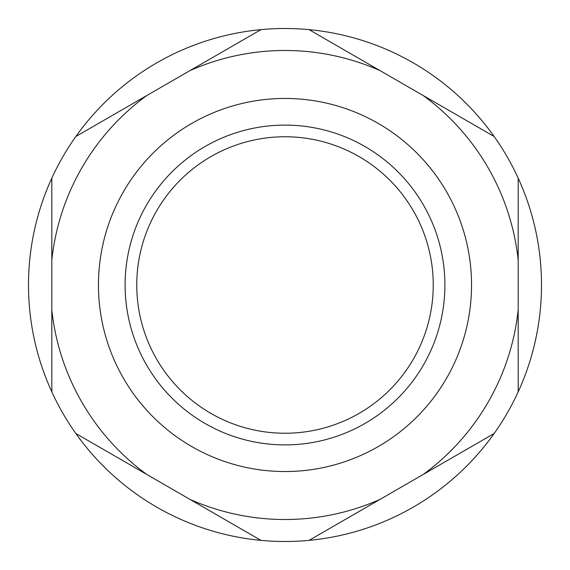 <?xml version="1.0" encoding="UTF-8"?>
<svg xmlns="http://www.w3.org/2000/svg" width="570" height="570" viewBox="0 0 570 570"><rect width="100%" height="100%" fill="white"/><g stroke="black" fill="none" stroke-linecap="round" stroke-linejoin="round"><path stroke-width="0.85" d="M51.82 178.139L51.82 391.861A256.5 256.5 0 0 0 75.867 433.514L260.953 540.367A256.5 256.5 0 0 0 309.047 540.367L494.133 433.514A256.5 256.5 0 0 0 518.18 391.861L518.18 178.139A256.5 256.5 0 0 0 494.133 136.487L309.047 29.633A256.5 256.5 0 0 0 260.953 29.633L75.867 136.487A256.5 256.5 0 0 0 51.82 391.861L51.82 309.966A234.512 234.512 0 0 0 146.789 474.461L75.867 433.514A256.5 256.5 0 0 0 260.953 540.367L190.031 499.42A234.512 234.512 0 0 0 379.969 499.42L309.047 540.367A256.5 256.5 0 0 0 494.133 433.514L423.211 474.461A234.512 234.512 0 0 0 518.18 309.966L518.18 391.861A256.5 256.5 0 0 0 518.18 178.139L518.18 260.034A234.512 234.512 0 0 0 423.211 95.539L494.133 136.487A256.5 256.5 0 0 0 309.047 29.633L379.969 70.58A234.512 234.512 0 0 0 190.031 70.58L260.953 29.633A256.5 256.5 0 0 0 75.867 136.487L146.789 95.539A234.512 234.512 0 0 0 51.82 260.034L51.82 178.139M125.101 285A159.899 159.899 0 0 0 364.95 423.474A159.899 159.899 0 0 0 364.95 146.526A159.899 159.899 0 0 0 125.101 285M98.453 285A186.547 186.547 0 0 0 378.273 446.552A186.547 186.547 0 0 0 378.273 123.448A186.547 186.547 0 0 0 98.453 285M136.764 285A148.236 148.236 0 0 0 359.121 413.378A148.236 148.236 0 0 0 359.121 156.622A148.236 148.236 0 0 0 136.764 285"/></g></svg>
